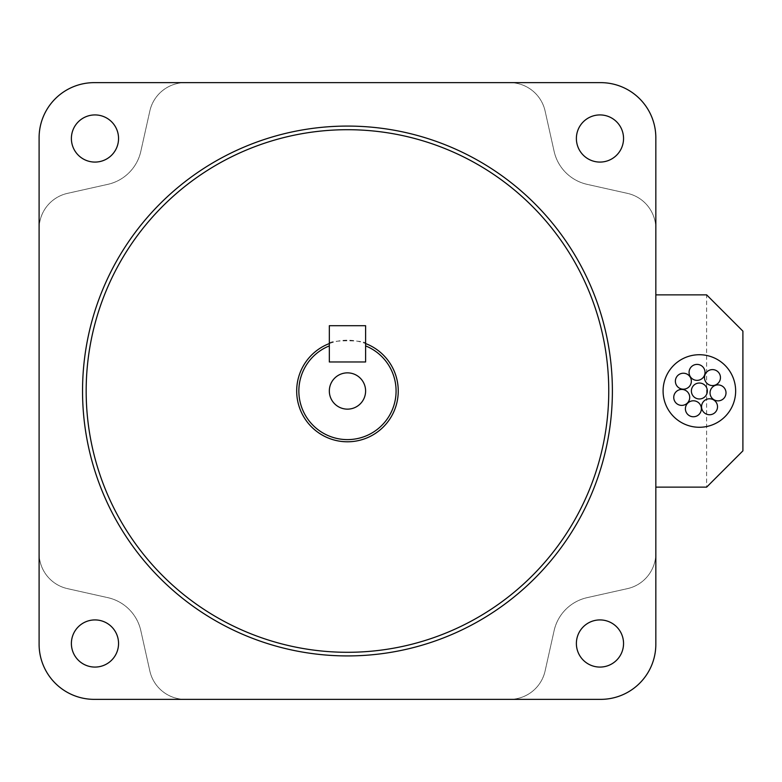 <?xml version="1.0" encoding="UTF-8"?>
<svg xmlns="http://www.w3.org/2000/svg" width="782" height="782" viewBox="0 0 782 782"><rect width="100%" height="100%" fill="white"/><g stroke="black" fill="none" stroke-linecap="round" stroke-linejoin="round"><path stroke-width="0.59" stroke-dasharray="3.91 2.93" d="M365.605 343.562L365.605 361.978L329.33 361.978L365.605 361.978L365.605 325.703L329.33 325.703L329.33 361.978L329.33 343.562C328.186 339.896 366.719 339.887 365.605 343.562L365.605 345.898M329.33 391A18.142 18.142 0 0 0 347.462 409.142A18.142 18.142 0 0 0 365.605 391A18.142 18.142 0 0 0 347.462 372.858A18.142 18.142 0 0 0 329.33 391M296.681 391A50.791 50.791 0 0 1 347.462 340.209A50.791 50.791 0 0 1 398.253 391A50.791 50.791 0 0 1 347.462 441.791A50.791 50.791 0 0 1 296.681 391M691.347 381.205A7.976 7.976 0 0 0 683.37 373.229A7.976 7.976 0 0 0 675.384 381.205A7.976 7.976 0 0 0 683.37 389.192A7.976 7.976 0 0 0 691.347 381.205M689.714 397.403A7.976 7.976 0 0 0 681.738 389.426A7.976 7.976 0 0 0 673.752 397.403A7.976 7.976 0 0 0 681.738 405.389A7.976 7.976 0 0 0 689.714 397.403M701.366 408.771A7.976 7.976 0 0 0 693.38 400.795A7.976 7.976 0 0 0 685.403 408.771A7.976 7.976 0 0 0 693.38 416.757A7.976 7.976 0 0 0 701.366 408.771M717.514 406.767A7.976 7.976 0 0 0 709.528 398.781A7.976 7.976 0 0 0 701.552 406.767A7.976 7.976 0 0 0 709.528 414.743A7.976 7.976 0 0 0 717.514 406.767M726.009 392.877A7.976 7.976 0 0 0 718.023 384.9A7.976 7.976 0 0 0 710.046 392.877A7.976 7.976 0 0 0 718.023 400.863A7.976 7.976 0 0 0 726.009 392.877M720.457 377.579A7.976 7.976 0 0 0 712.47 369.603A7.976 7.976 0 0 0 704.494 377.579A7.976 7.976 0 0 0 712.47 385.565A7.976 7.976 0 0 0 720.457 377.579M707.348 391A7.976 7.976 0 0 0 699.362 383.024A7.976 7.976 0 0 0 691.386 391A7.976 7.976 0 0 0 699.362 398.976A7.976 7.976 0 0 0 707.348 391M705.032 372.388A7.976 7.976 0 0 0 697.045 364.402A7.976 7.976 0 0 0 689.069 372.388A7.976 7.976 0 0 0 697.045 380.365A7.976 7.976 0 0 0 705.032 372.388M735.647 391A36.275 36.275 0 0 0 699.362 354.725A36.275 36.275 0 0 0 663.087 391A36.275 36.275 0 0 0 699.362 427.275A36.275 36.275 0 0 0 735.647 391M576.383 138.502A23.577 23.577 0 0 0 599.96 162.079A23.577 23.577 0 0 0 623.547 138.502A23.577 23.577 0 0 0 599.96 114.925A23.577 23.577 0 0 0 576.383 138.502M71.387 138.502A23.577 23.577 0 0 0 94.964 162.079A23.577 23.577 0 0 0 118.551 138.502A23.577 23.577 0 0 0 94.964 114.925A23.577 23.577 0 0 0 71.387 138.502M576.383 643.498A23.577 23.577 0 0 0 599.96 667.075A23.577 23.577 0 0 0 623.547 643.498A23.577 23.577 0 0 0 599.96 619.921A23.577 23.577 0 0 0 576.383 643.498M71.387 643.498A23.577 23.577 0 0 0 94.964 667.075A23.577 23.577 0 0 0 118.551 643.498A23.577 23.577 0 0 0 94.964 619.921A23.577 23.577 0 0 0 71.387 643.498M612.384 391A264.922 264.922 0 0 0 347.462 126.078A264.922 264.922 0 0 0 82.54 391A264.922 264.922 0 0 0 347.462 655.922A264.922 264.922 0 0 0 612.384 391M655.834 294.863L655.834 137.779A55.141 55.141 0 0 0 600.693 82.638L94.241 82.638A55.141 55.141 0 0 0 39.1 137.779L39.1 644.221A55.141 55.141 0 0 0 94.241 699.362L600.693 699.362A55.141 55.141 0 0 0 655.834 644.221L655.834 294.863L706.625 294.863L706.625 487.137L655.834 487.137M655.834 553.226A36.275 36.275 0 0 1 627.467 588.631L587.106 597.653A43.538 43.538 0 0 0 554.115 630.634L545.093 671.005A36.275 36.275 0 0 1 509.688 699.362A36.275 36.275 0 0 0 545.093 671.005L554.115 630.634A43.538 43.538 0 0 1 587.106 597.653L627.467 588.631A36.275 36.275 0 0 0 655.834 553.226M185.246 699.362A36.275 36.275 0 0 1 149.841 671.005L140.819 630.634A43.538 43.538 0 0 0 107.828 597.653L67.467 588.631A36.275 36.275 0 0 1 39.1 553.226A36.275 36.275 0 0 0 67.467 588.631L107.828 597.653A43.538 43.538 0 0 1 140.819 630.634L149.841 671.005A36.275 36.275 0 0 0 185.246 699.362M39.1 228.774A36.275 36.275 0 0 1 67.467 193.369L107.828 184.347A43.538 43.538 0 0 0 140.819 151.366L149.841 110.995A36.275 36.275 0 0 1 185.246 82.638A36.275 36.275 0 0 0 149.841 110.995L140.819 151.366A43.538 43.538 0 0 1 107.828 184.347L67.467 193.369A36.275 36.275 0 0 0 39.1 228.774M509.688 82.638A36.275 36.275 0 0 1 545.093 110.995L554.115 151.366A43.538 43.538 0 0 0 587.106 184.347L627.467 193.369A36.275 36.275 0 0 1 655.834 228.774A36.275 36.275 0 0 0 627.467 193.369L587.106 184.347A43.538 43.538 0 0 1 554.115 151.366L545.093 110.995A36.275 36.275 0 0 0 509.688 82.638M706.625 487.137L742.9 450.862L742.9 331.138L706.625 294.863M329.33 343.562L329.33 345.898"/><path stroke-width="1.17" d="M365.605 361.978L365.605 325.703L329.33 325.703L329.33 361.978L365.605 361.978L365.605 345.898A48.611 48.611 0 0 1 347.462 439.611A48.611 48.611 0 0 1 329.33 345.898L329.33 361.978L365.605 361.978M329.33 391A18.142 18.142 0 0 0 347.462 409.142A18.142 18.142 0 0 0 365.605 391A18.142 18.142 0 0 0 347.462 372.858A18.142 18.142 0 0 0 329.33 391M365.605 343.562A50.791 50.791 0 0 1 347.462 441.791A50.791 50.791 0 0 1 329.33 343.562M691.347 381.205A7.976 7.976 0 0 0 683.37 373.229A7.976 7.976 0 0 0 675.384 381.205A7.976 7.976 0 0 0 683.37 389.192A7.976 7.976 0 0 0 691.347 381.205M689.714 397.403A7.976 7.976 0 0 0 681.738 389.426A7.976 7.976 0 0 0 673.752 397.403A7.976 7.976 0 0 0 681.738 405.389A7.976 7.976 0 0 0 689.714 397.403M701.366 408.771A7.976 7.976 0 0 0 693.38 400.795A7.976 7.976 0 0 0 685.403 408.771A7.976 7.976 0 0 0 693.38 416.757A7.976 7.976 0 0 0 701.366 408.771M717.514 406.767A7.976 7.976 0 0 0 709.528 398.781A7.976 7.976 0 0 0 701.552 406.767A7.976 7.976 0 0 0 709.528 414.743A7.976 7.976 0 0 0 717.514 406.767M726.009 392.877A7.976 7.976 0 0 0 718.023 384.9A7.976 7.976 0 0 0 710.046 392.877A7.976 7.976 0 0 0 718.023 400.863A7.976 7.976 0 0 0 726.009 392.877M720.457 377.579A7.976 7.976 0 0 0 712.47 369.603A7.976 7.976 0 0 0 704.494 377.579A7.976 7.976 0 0 0 712.47 385.565A7.976 7.976 0 0 0 720.457 377.579M707.348 391A7.976 7.976 0 0 0 699.362 383.024A7.976 7.976 0 0 0 691.386 391A7.976 7.976 0 0 0 699.362 398.976A7.976 7.976 0 0 0 707.348 391M705.032 372.388A7.976 7.976 0 0 0 697.045 364.402A7.976 7.976 0 0 0 689.069 372.388A7.976 7.976 0 0 0 697.045 380.365A7.976 7.976 0 0 0 705.032 372.388M735.647 391A36.275 36.275 0 0 0 699.362 354.725A36.275 36.275 0 0 0 663.087 391A36.275 36.275 0 0 0 699.362 427.275A36.275 36.275 0 0 0 735.647 391M576.383 138.502A23.577 23.577 0 0 0 599.96 162.079A23.577 23.577 0 0 0 623.547 138.502A23.577 23.577 0 0 0 599.96 114.925A23.577 23.577 0 0 0 576.383 138.502M71.387 138.502A23.577 23.577 0 0 0 94.964 162.079A23.577 23.577 0 0 0 118.551 138.502A23.577 23.577 0 0 0 94.964 114.925A23.577 23.577 0 0 0 71.387 138.502M576.383 643.498A23.577 23.577 0 0 0 599.96 667.075A23.577 23.577 0 0 0 623.547 643.498A23.577 23.577 0 0 0 599.96 619.921A23.577 23.577 0 0 0 576.383 643.498M71.387 643.498A23.577 23.577 0 0 0 94.964 667.075A23.577 23.577 0 0 0 118.551 643.498A23.577 23.577 0 0 0 94.964 619.921A23.577 23.577 0 0 0 71.387 643.498M608.758 391A261.296 261.296 0 0 0 347.462 129.704A261.296 261.296 0 0 0 86.167 391A261.296 261.296 0 0 0 347.462 652.296A261.296 261.296 0 0 0 608.758 391M82.54 391A264.922 264.922 0 0 1 347.462 126.078A264.922 264.922 0 0 1 612.384 391A264.922 264.922 0 0 1 347.462 655.922A264.922 264.922 0 0 1 82.54 391M655.834 644.221L655.834 137.779A55.141 55.141 0 0 0 600.693 82.638L94.241 82.638A55.141 55.141 0 0 0 39.1 137.779L39.1 644.221A55.141 55.141 0 0 0 94.241 699.362L600.693 699.362A55.141 55.141 0 0 0 655.834 644.221M655.834 487.137L706.625 487.137L742.9 450.862L742.9 331.138L706.625 294.863L655.834 294.863"/></g></svg>
